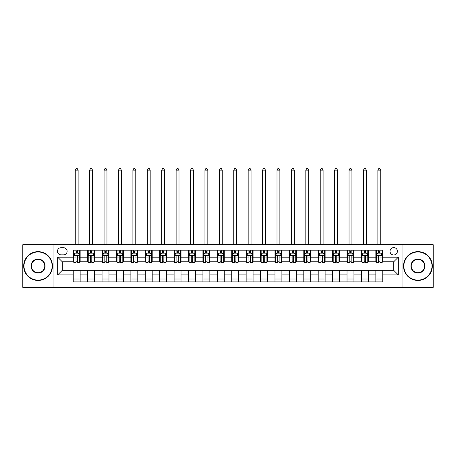 <?xml version="1.0" encoding="UTF-8"?>
<svg xmlns="http://www.w3.org/2000/svg" width="456" height="456" viewBox="0 0 456 456"><rect width="100%" height="100%" fill="white"/><g stroke="black" fill="none" stroke-linecap="round" stroke-linejoin="round"><path stroke-width="0.68" d="M393.716 247.597A3.688 3.688 0 0 0 390.028 251.284A3.688 3.688 0 0 0 393.716 254.978A3.688 3.688 0 0 0 397.404 251.284A3.688 3.688 0 0 0 393.716 247.597M402.939 287.371L433.2 287.371L433.2 244.718L402.939 244.718L402.939 287.371L53.061 287.371L53.061 244.718L22.8 244.718L22.8 287.371L53.061 287.371M61.013 254.858L63.549 254.858A3.574 3.574 0 0 0 67.123 251.284A3.574 3.574 0 0 0 63.549 247.711L61.013 247.711A3.574 3.574 0 0 0 57.445 251.284A3.574 3.574 0 0 0 61.013 254.858M402.939 244.718L53.061 244.718M73.234 274.917L57.673 274.917L57.673 257.167L73.234 257.167L73.234 261.778L62.284 261.778L62.284 270.305L73.234 270.305L73.234 281.893L382.766 281.893L382.766 270.305L393.716 270.305L393.716 261.778L382.766 261.778L382.766 257.167L398.327 257.167L398.327 274.917L382.766 274.917M382.766 257.167L382.766 250.19L73.234 250.19L73.234 257.167M375.847 250.19L375.847 261.778L376.422 261.778M378.617 261.778L379.996 261.778M382.191 261.778L382.766 261.778M375.847 261.778L367.775 261.778M361.437 250.19L361.437 261.778L362.013 261.778M364.207 261.778L365.587 261.778M361.437 261.778L353.366 261.778M347.027 250.19L347.027 261.778L347.603 261.778M349.792 261.778L351.177 261.778M347.027 261.778L338.956 261.778M332.618 250.19L332.618 261.778L333.193 261.778M335.382 261.778L336.767 261.778M332.618 261.778L324.547 261.778M318.208 250.19L318.208 261.778L318.784 261.778M320.973 261.778L322.358 261.778M318.208 261.778L310.137 261.778M303.799 250.19L303.799 261.778L304.374 261.778M306.563 261.778L307.948 261.778M303.799 261.778L295.727 261.778M289.389 250.19L289.389 261.778L289.965 261.778M292.153 261.778L293.539 261.778M289.389 261.778L281.318 261.778M274.979 250.19L274.979 261.778L275.555 261.778M277.744 261.778L279.129 261.778M274.979 261.778L266.908 261.778M260.564 250.19L260.564 261.778L261.145 261.778M263.334 261.778L264.719 261.778M260.564 261.778L252.499 261.778M246.154 250.19L246.154 261.778L246.736 261.778M248.925 261.778L250.304 261.778M246.154 261.778L238.089 261.778M231.745 250.19L231.745 261.778L232.321 261.778M234.515 261.778L235.894 261.778M231.745 261.778L223.679 261.778M217.335 250.19L217.335 261.778L217.911 261.778M220.105 261.778L221.485 261.778M217.335 261.778L209.264 261.778M202.926 250.19L202.926 261.778L203.501 261.778M205.696 261.778L207.075 261.778M202.926 261.778L194.855 261.778M188.516 250.19L188.516 261.778L189.092 261.778M191.281 261.778L192.666 261.778M188.516 261.778L180.445 261.778M174.106 250.19L174.106 261.778L174.682 261.778M176.871 261.778L178.256 261.778M174.106 261.778L166.035 261.778M159.697 250.19L159.697 261.778L160.273 261.778M162.461 261.778L163.846 261.778M159.697 261.778L151.626 261.778M145.287 250.19L145.287 261.778L145.863 261.778M148.052 261.778L149.437 261.778M145.287 261.778L137.216 261.778M130.878 250.19L130.878 261.778L131.453 261.778M133.642 261.778L135.027 261.778M130.878 261.778L122.806 261.778M116.468 250.19L116.468 261.778L117.044 261.778M119.233 261.778L120.618 261.778M116.468 261.778L108.397 261.778M102.053 250.19L102.053 261.778L102.634 261.778M104.823 261.778L106.208 261.778M102.053 261.778L93.987 261.778M87.643 250.19L87.643 261.778L88.225 261.778M90.413 261.778L91.793 261.778M87.643 261.778L79.578 261.778M73.234 261.778L73.809 261.778M76.004 261.778L77.383 261.778M73.234 270.305L80.153 270.305L80.153 281.893M382.766 270.305L80.153 270.305M80.153 250.19L80.153 261.778M73.234 253.074L73.809 253.074M76.004 253.074L77.383 253.074M79.578 253.074L80.153 253.074M73.234 279.009L80.153 279.009M87.643 270.305L87.643 281.893M94.563 250.19L94.563 261.778M87.643 253.074L88.225 253.074M90.413 253.074L91.793 253.074M93.987 253.074L94.563 253.074M94.563 270.305L94.563 281.893M87.643 279.009L94.563 279.009M102.053 270.305L102.053 281.893M108.973 270.305L108.973 281.893M102.053 279.009L108.973 279.009M108.973 250.19L108.973 261.778M102.053 253.074L102.634 253.074M104.823 253.074L106.208 253.074M108.397 253.074L108.973 253.074M116.468 270.305L116.468 281.893M123.382 270.305L123.382 281.893M116.468 279.009L123.382 279.009M123.382 250.19L123.382 261.778M116.468 253.074L117.044 253.074M119.233 253.074L120.618 253.074M122.806 253.074L123.382 253.074M130.878 270.305L130.878 281.893M137.792 270.305L137.792 281.893M130.878 279.009L137.792 279.009M137.792 250.19L137.792 261.778M130.878 253.074L131.453 253.074M133.642 253.074L135.027 253.074M137.216 253.074L137.792 253.074M145.287 270.305L145.287 281.893M152.201 270.305L152.201 281.893M145.287 279.009L152.201 279.009M152.201 250.19L152.201 261.778M145.287 253.074L145.863 253.074M148.052 253.074L149.437 253.074M151.626 253.074L152.201 253.074M159.697 270.305L159.697 281.893M166.611 270.305L166.611 281.893M159.697 279.009L166.611 279.009M166.611 250.19L166.611 261.778M159.697 253.074L160.273 253.074M162.461 253.074L163.846 253.074M166.035 253.074L166.611 253.074M174.106 270.305L174.106 281.893M181.021 270.305L181.021 281.893M174.106 279.009L181.021 279.009M181.021 250.19L181.021 261.778M174.106 253.074L174.682 253.074M176.871 253.074L178.256 253.074M180.445 253.074L181.021 253.074M188.516 270.305L188.516 281.893M195.436 270.305L195.436 281.893M188.516 279.009L195.436 279.009M195.436 250.19L195.436 261.778M188.516 253.074L189.092 253.074M191.281 253.074L192.666 253.074M194.855 253.074L195.436 253.074M202.926 270.305L202.926 281.893M209.845 270.305L209.845 281.893M202.926 279.009L209.845 279.009M209.845 250.19L209.845 261.778M202.926 253.074L203.501 253.074M205.696 253.074L207.075 253.074M209.264 253.074L209.845 253.074M217.335 270.305L217.335 281.893M224.255 270.305L224.255 281.893M217.335 279.009L224.255 279.009M224.255 250.19L224.255 261.778M217.335 253.074L217.911 253.074M220.105 253.074L221.485 253.074M223.679 253.074L224.255 253.074M231.745 270.305L231.745 281.893M238.665 270.305L238.665 281.893M231.745 279.009L238.665 279.009M238.665 250.19L238.665 261.778M231.745 253.074L232.321 253.074M234.515 253.074L235.894 253.074M238.089 253.074L238.665 253.074M246.154 270.305L246.154 281.893M253.074 270.305L253.074 281.893M246.154 279.009L253.074 279.009M253.074 250.19L253.074 261.778M246.154 253.074L246.736 253.074M248.925 253.074L250.304 253.074M252.499 253.074L253.074 253.074M260.564 270.305L260.564 281.893M267.484 270.305L267.484 281.893M260.564 279.009L267.484 279.009M267.484 250.19L267.484 261.778M260.564 253.074L261.145 253.074M263.334 253.074L264.719 253.074M266.908 253.074L267.484 253.074M274.979 270.305L274.979 281.893M281.893 270.305L281.893 281.893M274.979 279.009L281.893 279.009M281.893 250.19L281.893 261.778M274.979 253.074L275.555 253.074M277.744 253.074L279.129 253.074M281.318 253.074L281.893 253.074M289.389 270.305L289.389 281.893M296.303 270.305L296.303 281.893M289.389 279.009L296.303 279.009M296.303 250.19L296.303 261.778M289.389 253.074L289.965 253.074M292.153 253.074L293.539 253.074M295.727 253.074L296.303 253.074M303.799 270.305L303.799 281.893M310.713 270.305L310.713 281.893M303.799 279.009L310.713 279.009M310.713 250.19L310.713 261.778M303.799 253.074L304.374 253.074M306.563 253.074L307.948 253.074M310.137 253.074L310.713 253.074M318.208 270.305L318.208 281.893M325.122 270.305L325.122 281.893M318.208 279.009L325.122 279.009M325.122 250.19L325.122 261.778M318.208 253.074L318.784 253.074M320.973 253.074L322.358 253.074M324.547 253.074L325.122 253.074M332.618 270.305L332.618 281.893M339.532 270.305L339.532 281.893M332.618 279.009L339.532 279.009M339.532 250.19L339.532 261.778M332.618 253.074L333.193 253.074M335.382 253.074L336.767 253.074M338.956 253.074L339.532 253.074M347.027 270.305L347.027 281.893M353.947 270.305L353.947 281.893M347.027 279.009L353.947 279.009M353.947 250.19L353.947 261.778M347.027 253.074L347.603 253.074M349.792 253.074L351.177 253.074M353.366 253.074L353.947 253.074M361.437 270.305L361.437 281.893M368.357 270.305L368.357 281.893M361.437 279.009L368.357 279.009M368.357 250.19L368.357 261.778M361.437 253.074L362.013 253.074M364.207 253.074L365.587 253.074M367.775 253.074L368.357 253.074M375.847 270.305L375.847 281.893M375.847 279.009L382.766 279.009M375.847 253.074L376.422 253.074M378.617 253.074L379.996 253.074M382.191 253.074L382.766 253.074M62.284 261.778L57.673 257.167M62.284 270.305L57.673 274.917M398.327 257.167L393.716 261.778M398.327 274.917L393.716 270.305M77.383 251.689L76.004 251.689M79.578 261.026L77.383 261.026L77.383 262.468L79.578 262.468L79.578 255.434L78.421 253.131L74.966 253.131L73.809 255.434L73.809 262.468L76.004 262.468L76.004 261.026L73.809 261.026M73.809 255.434L73.809 250.19M79.578 255.434L79.578 250.19M76.004 253.131L76.004 250.19M77.383 250.19L77.383 253.131M77.383 261.026L77.383 256.3C76.927 255.411 76.465 255.411 76.004 256.3L76.004 261.026M75.251 244.718L75.251 170.128L78.136 170.128L77.269 168.629L76.118 168.629L75.251 170.128M78.136 244.718L78.136 170.128M91.793 251.689L90.413 251.689M93.987 261.026L91.793 261.026L91.793 262.468L93.987 262.468L93.987 255.434L92.836 253.131L89.376 253.131L88.225 255.434L88.225 262.468L90.413 262.468L90.413 261.026L88.225 261.026M88.225 255.434L88.225 250.19M93.987 255.434L93.987 250.19M90.413 253.131L90.413 250.19M91.793 250.19L91.793 253.131M91.793 261.026L91.793 256.3C91.337 255.411 90.875 255.411 90.413 256.3L90.413 261.026M89.661 244.718L89.661 170.128L92.545 170.128L91.679 168.629L90.527 168.629L89.661 170.128M92.545 244.718L92.545 170.128M106.208 251.689L104.823 251.689M108.397 261.026L106.208 261.026L106.208 262.468L108.397 262.468L108.397 255.434L107.245 253.131L103.786 253.131L102.634 255.434L102.634 262.468L104.823 262.468L104.823 261.026L102.634 261.026M102.634 255.434L102.634 250.19M108.397 255.434L108.397 250.19M104.823 253.131L104.823 250.19M106.208 250.19L106.208 253.131M106.208 261.026L106.208 256.3C105.746 255.411 105.285 255.411 104.823 256.3L104.823 261.026M104.071 244.718L104.071 170.128L106.955 170.128L106.088 168.629L104.937 168.629L104.071 170.128M106.955 244.718L106.955 170.128M120.618 251.689L119.233 251.689M122.806 261.026L120.618 261.026L120.618 262.468L122.806 262.468L122.806 255.434L121.655 253.131L118.195 253.131L117.044 255.434L117.044 262.468L119.233 262.468L119.233 261.026L117.044 261.026M117.044 255.434L117.044 250.19M122.806 255.434L122.806 250.19M119.233 253.131L119.233 250.19M120.618 250.19L120.618 253.131M120.618 261.026L120.618 256.3C120.156 255.411 119.694 255.411 119.233 256.3L119.233 261.026M118.486 244.718L118.486 170.128L121.364 170.128L120.498 168.629L119.347 168.629L118.486 170.128M121.364 244.718L121.364 170.128M135.027 251.689L133.642 251.689M137.216 261.026L135.027 261.026L135.027 262.468L137.216 262.468L137.216 255.434L136.065 253.131L132.605 253.131L131.453 255.434L131.453 262.468L133.642 262.468L133.642 261.026L131.453 261.026M131.453 255.434L131.453 250.19M137.216 255.434L137.216 250.19M133.642 253.131L133.642 250.19M135.027 250.19L135.027 253.131M135.027 261.026L135.027 256.3C134.566 255.411 134.104 255.411 133.642 256.3L133.642 261.026M132.895 244.718L132.895 170.128L135.774 170.128L134.913 168.629L133.756 168.629L132.895 170.128M135.774 244.718L135.774 170.128M38.076 251.98A14.062 14.062 0 0 0 24.008 266.042A14.062 14.062 0 0 0 38.076 280.109A14.062 14.062 0 0 0 52.138 266.042A14.062 14.062 0 0 0 38.076 251.98M38.076 280.451A14.41 14.41 0 0 1 23.666 266.042A14.41 14.41 0 0 1 38.076 251.632A14.41 14.41 0 0 1 52.486 266.042A14.41 14.41 0 0 1 38.076 280.451M38.076 259.008A7.034 7.034 0 0 1 45.104 266.042A7.034 7.034 0 0 1 38.076 273.076A7.034 7.034 0 0 1 31.042 266.042A7.034 7.034 0 0 1 38.076 259.008M38.076 272.728A6.686 6.686 0 0 0 44.762 266.042A6.686 6.686 0 0 0 38.076 259.356A6.686 6.686 0 0 0 31.39 266.042A6.686 6.686 0 0 0 38.076 272.728M417.924 251.98A14.062 14.062 0 0 0 403.862 266.042A14.062 14.062 0 0 0 417.924 280.109A14.062 14.062 0 0 0 431.992 266.042A14.062 14.062 0 0 0 417.924 251.98M417.924 280.451A14.41 14.41 0 0 1 403.514 266.042A14.41 14.41 0 0 1 417.924 251.632A14.41 14.41 0 0 1 432.334 266.042A14.41 14.41 0 0 1 417.924 280.451M417.924 259.008A7.034 7.034 0 0 1 424.958 266.042A7.034 7.034 0 0 1 417.924 273.076A7.034 7.034 0 0 1 410.896 266.042A7.034 7.034 0 0 1 417.924 259.008M417.924 272.728A6.686 6.686 0 0 0 424.61 266.042A6.686 6.686 0 0 0 417.924 259.356A6.686 6.686 0 0 0 411.238 266.042A6.686 6.686 0 0 0 417.924 272.728M149.437 251.689L148.052 251.689M151.626 261.026L149.437 261.026L149.437 262.468L151.626 262.468L151.626 255.434L150.474 253.131L147.014 253.131L145.863 255.434L145.863 262.468L148.052 262.468L148.052 261.026L145.863 261.026M145.863 255.434L145.863 250.19M151.626 255.434L151.626 250.19M148.052 253.131L148.052 250.19M149.437 250.19L149.437 253.131M149.437 261.026L149.437 256.3C148.975 255.411 148.513 255.411 148.052 256.3L148.052 261.026M147.305 244.718L147.305 170.128L150.184 170.128L149.323 168.629L148.166 168.629L147.305 170.128M150.184 244.718L150.184 170.128M163.846 251.689L162.461 251.689M166.035 261.026L163.846 261.026L163.846 262.468L166.035 262.468L166.035 255.434L164.884 253.131L161.424 253.131L160.273 255.434L160.273 262.468L162.461 262.468L162.461 261.026L160.273 261.026M160.273 255.434L160.273 250.19M166.035 255.434L166.035 250.19M162.461 253.131L162.461 250.19M163.846 250.19L163.846 253.131M163.846 261.026L163.846 256.3C163.385 255.411 162.923 255.411 162.461 256.3L162.461 261.026M161.715 244.718L161.715 170.128L164.593 170.128L163.732 168.629L162.575 168.629L161.715 170.128M164.593 244.718L164.593 170.128M178.256 251.689L176.871 251.689M180.445 261.026L178.256 261.026L178.256 262.468L180.445 262.468L180.445 255.434L179.293 253.131L175.834 253.131L174.682 255.434L174.682 262.468L176.871 262.468L176.871 261.026L174.682 261.026M174.682 255.434L174.682 250.19M180.445 255.434L180.445 250.19M176.871 253.131L176.871 250.19M178.256 250.19L178.256 253.131M178.256 261.026L178.256 256.3C177.794 255.411 177.333 255.411 176.871 256.3L176.871 261.026M176.124 244.718L176.124 170.128L179.003 170.128L178.142 168.629L176.991 168.629L176.124 170.128M179.003 244.718L179.003 170.128M192.666 251.689L191.281 251.689M194.855 261.026L192.666 261.026L192.666 262.468L194.855 262.468L194.855 255.434L193.703 253.131L190.243 253.131L189.092 255.434L189.092 262.468L191.281 262.468L191.281 261.026L189.092 261.026M189.092 255.434L189.092 250.19M194.855 255.434L194.855 250.19M191.281 253.131L191.281 250.19M192.666 250.19L192.666 253.131M192.666 261.026L192.666 256.3C192.204 255.411 191.742 255.411 191.281 256.3L191.281 261.026M190.534 244.718L190.534 170.128L193.418 170.128L192.552 168.629L191.4 168.629L190.534 170.128M193.418 244.718L193.418 170.128M207.075 251.689L205.696 251.689M209.264 261.026L207.075 261.026L207.075 262.468L209.264 262.468L209.264 255.434L208.113 253.131L204.653 253.131L203.501 255.434L203.501 262.468L205.696 262.468L205.696 261.026L203.501 261.026M203.501 255.434L203.501 250.19M209.264 255.434L209.264 250.19M205.696 253.131L205.696 250.19M207.075 250.19L207.075 253.131M207.075 261.026L207.075 256.3C206.614 255.411 206.158 255.411 205.696 256.3L205.696 261.026M204.944 244.718L204.944 170.128L207.828 170.128L206.961 168.629L205.81 168.629L204.944 170.128M207.828 244.718L207.828 170.128M221.485 251.689L220.105 251.689M223.679 261.026L221.485 261.026L221.485 262.468L223.679 262.468L223.679 255.434L222.522 253.131L219.068 253.131L217.911 255.434L217.911 262.468L220.105 262.468L220.105 261.026L217.911 261.026M217.911 255.434L217.911 250.19M223.679 255.434L223.679 250.19M220.105 253.131L220.105 250.19M221.485 250.19L221.485 253.131M221.485 261.026L221.485 256.3C221.029 255.411 220.567 255.411 220.105 256.3L220.105 261.026M219.353 244.718L219.353 170.128L222.237 170.128L221.371 168.629L220.219 168.629L219.353 170.128M222.237 244.718L222.237 170.128M235.894 251.689L234.515 251.689M238.089 261.026L235.894 261.026L235.894 262.468L238.089 262.468L238.089 255.434L236.932 253.131L233.478 253.131L232.321 255.434L232.321 262.468L234.515 262.468L234.515 261.026L232.321 261.026M232.321 255.434L232.321 250.19M238.089 255.434L238.089 250.19M234.515 253.131L234.515 250.19M235.894 250.19L235.894 253.131M235.894 261.026L235.894 256.3C235.438 255.411 234.977 255.411 234.515 256.3L234.515 261.026M233.763 244.718L233.763 170.128L236.647 170.128L235.78 168.629L234.629 168.629L233.763 170.128M236.647 244.718L236.647 170.128M250.304 251.689L248.925 251.689M252.499 261.026L250.304 261.026L250.304 262.468L252.499 262.468L252.499 255.434L251.347 253.131L247.887 253.131L246.736 255.434L246.736 262.468L248.925 262.468L248.925 261.026L246.736 261.026M246.736 255.434L246.736 250.19M252.499 255.434L252.499 250.19M248.925 253.131L248.925 250.19M250.304 250.19L250.304 253.131M250.304 261.026L250.304 256.3C249.848 255.411 249.386 255.411 248.925 256.3L248.925 261.026M248.172 244.718L248.172 170.128L251.056 170.128L250.19 168.629L249.039 168.629L248.172 170.128M251.056 244.718L251.056 170.128M264.719 251.689L263.334 251.689M266.908 261.026L264.719 261.026L264.719 262.468L266.908 262.468L266.908 255.434L265.757 253.131L262.297 253.131L261.145 255.434L261.145 262.468L263.334 262.468L263.334 261.026L261.145 261.026M261.145 255.434L261.145 250.19M266.908 255.434L266.908 250.19M263.334 253.131L263.334 250.19M264.719 250.19L264.719 253.131M264.719 261.026L264.719 256.3C264.258 255.411 263.796 255.411 263.334 256.3L263.334 261.026M262.582 244.718L262.582 170.128L265.466 170.128L264.6 168.629L263.448 168.629L262.582 170.128M265.466 244.718L265.466 170.128M279.129 251.689L277.744 251.689M281.318 261.026L279.129 261.026L279.129 262.468L281.318 262.468L281.318 255.434L280.166 253.131L276.706 253.131L275.555 255.434L275.555 262.468L277.744 262.468L277.744 261.026L275.555 261.026M275.555 255.434L275.555 250.19M281.318 255.434L281.318 250.19M277.744 253.131L277.744 250.19M279.129 250.19L279.129 253.131M279.129 261.026L279.129 256.3C278.667 255.411 278.206 255.411 277.744 256.3L277.744 261.026M276.997 244.718L276.997 170.128L279.876 170.128L279.009 168.629L277.858 168.629L276.997 170.128M279.876 244.718L279.876 170.128M293.539 251.689L292.153 251.689M295.727 261.026L293.539 261.026L293.539 262.468L295.727 262.468L295.727 255.434L294.576 253.131L291.116 253.131L289.965 255.434L289.965 262.468L292.153 262.468L292.153 261.026L289.965 261.026M289.965 255.434L289.965 250.19M295.727 255.434L295.727 250.19M292.153 253.131L292.153 250.19M293.539 250.19L293.539 253.131M293.539 261.026L293.539 256.3C293.077 255.411 292.615 255.411 292.153 256.3L292.153 261.026M291.407 244.718L291.407 170.128L294.285 170.128L293.425 168.629L292.267 168.629L291.407 170.128M294.285 244.718L294.285 170.128M307.948 251.689L306.563 251.689M310.137 261.026L307.948 261.026L307.948 262.468L310.137 262.468L310.137 255.434L308.986 253.131L305.526 253.131L304.374 255.434L304.374 262.468L306.563 262.468L306.563 261.026L304.374 261.026M304.374 255.434L304.374 250.19M310.137 255.434L310.137 250.19M306.563 253.131L306.563 250.19M307.948 250.19L307.948 253.131M307.948 261.026L307.948 256.3C307.486 255.411 307.025 255.411 306.563 256.3L306.563 261.026M305.816 244.718L305.816 170.128L308.695 170.128L307.834 168.629L306.677 168.629L305.816 170.128M308.695 244.718L308.695 170.128M322.358 251.689L320.973 251.689M324.547 261.026L322.358 261.026L322.358 262.468L324.547 262.468L324.547 255.434L323.395 253.131L319.935 253.131L318.784 255.434L318.784 262.468L320.973 262.468L320.973 261.026L318.784 261.026M318.784 255.434L318.784 250.19M324.547 255.434L324.547 250.19M320.973 253.131L320.973 250.19M322.358 250.19L322.358 253.131M322.358 261.026L322.358 256.3C321.896 255.411 321.434 255.411 320.973 256.3L320.973 261.026M320.226 244.718L320.226 170.128L323.104 170.128L322.244 168.629L321.087 168.629L320.226 170.128M323.104 244.718L323.104 170.128M336.767 251.689L335.382 251.689M338.956 261.026L336.767 261.026L336.767 262.468L338.956 262.468L338.956 255.434L337.805 253.131L334.345 253.131L333.193 255.434L333.193 262.468L335.382 262.468L335.382 261.026L333.193 261.026M333.193 255.434L333.193 250.19M338.956 255.434L338.956 250.19M335.382 253.131L335.382 250.19M336.767 250.19L336.767 253.131M336.767 261.026L336.767 256.3C336.306 255.411 335.844 255.411 335.382 256.3L335.382 261.026M334.636 244.718L334.636 170.128L337.514 170.128L336.653 168.629L335.502 168.629L334.636 170.128M337.514 244.718L337.514 170.128M351.177 251.689L349.792 251.689M353.366 261.026L351.177 261.026L351.177 262.468L353.366 262.468L353.366 255.434L352.214 253.131L348.755 253.131L347.603 255.434L347.603 262.468L349.792 262.468L349.792 261.026L347.603 261.026M347.603 255.434L347.603 250.19M353.366 255.434L353.366 250.19M349.792 253.131L349.792 250.19M351.177 250.19L351.177 253.131M351.177 261.026L351.177 256.3C350.715 255.411 350.254 255.411 349.792 256.3L349.792 261.026M349.045 244.718L349.045 170.128L351.929 170.128L351.063 168.629L349.912 168.629L349.045 170.128M351.929 244.718L351.929 170.128M365.587 251.689L364.207 251.689M367.775 261.026L365.587 261.026L365.587 262.468L367.775 262.468L367.775 255.434L366.624 253.131L363.164 253.131L362.013 255.434L362.013 262.468L364.207 262.468L364.207 261.026L362.013 261.026M362.013 255.434L362.013 250.19M367.775 255.434L367.775 250.19M364.207 253.131L364.207 250.19M365.587 250.19L365.587 253.131M365.587 261.026L365.587 256.3C365.125 255.411 364.669 255.411 364.207 256.3L364.207 261.026M363.455 244.718L363.455 170.128L366.339 170.128L365.473 168.629L364.321 168.629L363.455 170.128M366.339 244.718L366.339 170.128M379.996 251.689L378.617 251.689M382.191 261.026L379.996 261.026L379.996 262.468L382.191 262.468L382.191 255.434L381.034 253.131L377.579 253.131L376.422 255.434L376.422 262.468L378.617 262.468L378.617 261.026L376.422 261.026M376.422 255.434L376.422 250.19M382.191 255.434L382.191 250.19M378.617 253.131L378.617 250.19M379.996 250.19L379.996 253.131M379.996 261.026L379.996 256.3C379.54 255.411 379.078 255.411 378.617 256.3L378.617 261.026M377.864 244.718L377.864 170.128L380.749 170.128L379.882 168.629L378.731 168.629L377.864 170.128M380.749 244.718L380.749 170.128M87.643 274.917L80.153 274.917M87.643 257.167L80.153 257.167M102.053 257.167L94.563 257.167M102.053 274.917L94.563 274.917M116.468 257.167L108.973 257.167M116.468 274.917L108.973 274.917M130.878 257.167L123.382 257.167M130.878 274.917L123.382 274.917M145.287 257.167L137.792 257.167M145.287 274.917L137.792 274.917M159.697 257.167L152.201 257.167M159.697 274.917L152.201 274.917M174.106 257.167L166.611 257.167M174.106 274.917L166.611 274.917M188.516 257.167L181.021 257.167M188.516 274.917L181.021 274.917M202.926 257.167L195.436 257.167M202.926 274.917L195.436 274.917M217.335 257.167L209.845 257.167M217.335 274.917L209.845 274.917M231.745 257.167L224.255 257.167M231.745 274.917L224.255 274.917M246.154 257.167L238.665 257.167M246.154 274.917L238.665 274.917M260.564 257.167L253.074 257.167M260.564 274.917L253.074 274.917M274.979 257.167L267.484 257.167M274.979 274.917L267.484 274.917M289.389 257.167L281.893 257.167M289.389 274.917L281.893 274.917M303.799 257.167L296.303 257.167M303.799 274.917L296.303 274.917M318.208 257.167L310.713 257.167M318.208 274.917L310.713 274.917M332.618 257.167L325.122 257.167M332.618 274.917L325.122 274.917M347.027 257.167L339.532 257.167M347.027 274.917L339.532 274.917M361.437 257.167L353.947 257.167M361.437 274.917L353.947 274.917M375.847 257.167L368.357 257.167M375.847 274.917L368.357 274.917M79.549 255.377L73.838 255.377M73.809 253.268L74.898 253.268M78.495 253.268L79.578 253.268M76.004 257.931L73.809 257.931M79.578 257.931L77.383 257.931M77.383 252.424L76.004 252.424M75.251 244.427L78.136 244.427M93.959 255.377L88.253 255.377M88.225 253.268L89.308 253.268M92.904 253.268L93.987 253.268M90.413 257.931L88.225 257.931M93.987 257.931L91.793 257.931M91.793 252.424L90.413 252.424M89.661 244.427L92.545 244.427M108.368 255.377L102.663 255.377M102.634 253.268L103.717 253.268M107.314 253.268L108.397 253.268M104.823 257.931L102.634 257.931M108.397 257.931L106.208 257.931M106.208 252.424L104.823 252.424M104.071 244.427L106.955 244.427M122.778 255.377L117.072 255.377M117.044 253.268L118.127 253.268M121.724 253.268L122.806 253.268M119.233 257.931L117.044 257.931M122.806 257.931L120.618 257.931M120.618 252.424L119.233 252.424M118.486 244.427L121.364 244.427M137.188 255.377L131.482 255.377M131.453 253.268L132.536 253.268M136.133 253.268L137.216 253.268M133.642 257.931L131.453 257.931M137.216 257.931L135.027 257.931M135.027 252.424L133.642 252.424M132.895 244.427L135.774 244.427M151.597 255.377L145.891 255.377M145.863 253.268L146.946 253.268M150.543 253.268L151.626 253.268M148.052 257.931L145.863 257.931M151.626 257.931L149.437 257.931M149.437 252.424L148.052 252.424M147.305 244.427L150.184 244.427M166.007 255.377L160.301 255.377M160.273 253.268L161.356 253.268M164.952 253.268L166.035 253.268M162.461 257.931L160.273 257.931M166.035 257.931L163.846 257.931M163.846 252.424L162.461 252.424M161.715 244.427L164.593 244.427M180.416 255.377L174.711 255.377M174.682 253.268L175.765 253.268M179.362 253.268L180.445 253.268M176.871 257.931L174.682 257.931M180.445 257.931L178.256 257.931M178.256 252.424L176.871 252.424M176.124 244.427L179.003 244.427M194.826 255.377L189.12 255.377M189.092 253.268L190.175 253.268M193.771 253.268L194.855 253.268M191.281 257.931L189.092 257.931M194.855 257.931L192.666 257.931M192.666 252.424L191.281 252.424M190.534 244.427L193.418 244.427M209.236 255.377L203.53 255.377M203.501 253.268L204.584 253.268M208.181 253.268L209.264 253.268M205.696 257.931L203.501 257.931M209.264 257.931L207.075 257.931M207.075 252.424L205.696 252.424M204.944 244.427L207.828 244.427M223.651 255.377L217.939 255.377M217.911 253.268L218.994 253.268M222.591 253.268L223.679 253.268M220.105 257.931L217.911 257.931M223.679 257.931L221.485 257.931M221.485 252.424L220.105 252.424M219.353 244.427L222.237 244.427M238.06 255.377L232.349 255.377M232.321 253.268L233.409 253.268M237.006 253.268L238.089 253.268M234.515 257.931L232.321 257.931M238.089 257.931L235.894 257.931M235.894 252.424L234.515 252.424M233.763 244.427L236.647 244.427M252.47 255.377L246.764 255.377M246.736 253.268L247.819 253.268M251.416 253.268L252.499 253.268M248.925 257.931L246.736 257.931M252.499 257.931L250.304 257.931M250.304 252.424L248.925 252.424M248.172 244.427L251.056 244.427M266.88 255.377L261.174 255.377M261.145 253.268L262.228 253.268M265.825 253.268L266.908 253.268M263.334 257.931L261.145 257.931M266.908 257.931L264.719 257.931M264.719 252.424L263.334 252.424M262.582 244.427L265.466 244.427M281.289 255.377L275.584 255.377M275.555 253.268L276.638 253.268M280.235 253.268L281.318 253.268M277.744 257.931L275.555 257.931M281.318 257.931L279.129 257.931M279.129 252.424L277.744 252.424M276.997 244.427L279.876 244.427M295.699 255.377L289.993 255.377M289.965 253.268L291.048 253.268M294.644 253.268L295.727 253.268M292.153 257.931L289.965 257.931M295.727 257.931L293.539 257.931M293.539 252.424L292.153 252.424M291.407 244.427L294.285 244.427M310.108 255.377L304.403 255.377M304.374 253.268L305.457 253.268M309.054 253.268L310.137 253.268M306.563 257.931L304.374 257.931M310.137 257.931L307.948 257.931M307.948 252.424L306.563 252.424M305.816 244.427L308.695 244.427M324.518 255.377L318.812 255.377M318.784 253.268L319.867 253.268M323.464 253.268L324.547 253.268M320.973 257.931L318.784 257.931M324.547 257.931L322.358 257.931M322.358 252.424L320.973 252.424M320.226 244.427L323.104 244.427M338.928 255.377L333.222 255.377M333.193 253.268L334.276 253.268M337.873 253.268L338.956 253.268M335.382 257.931L333.193 257.931M338.956 257.931L336.767 257.931M336.767 252.424L335.382 252.424M334.636 244.427L337.514 244.427M353.337 255.377L347.632 255.377M347.603 253.268L348.686 253.268M352.283 253.268L353.366 253.268M349.792 257.931L347.603 257.931M353.366 257.931L351.177 257.931M351.177 252.424L349.792 252.424M349.045 244.427L351.929 244.427M367.747 255.377L362.041 255.377M362.013 253.268L363.096 253.268M366.692 253.268L367.775 253.268M364.207 257.931L362.013 257.931M367.775 257.931L365.587 257.931M365.587 252.424L364.207 252.424M363.455 244.427L366.339 244.427M382.162 255.377L376.451 255.377M376.422 253.268L377.505 253.268M381.102 253.268L382.191 253.268M378.617 257.931L376.422 257.931M382.191 257.931L379.996 257.931M379.996 252.424L378.617 252.424M377.864 244.427L380.749 244.427"/></g></svg>
